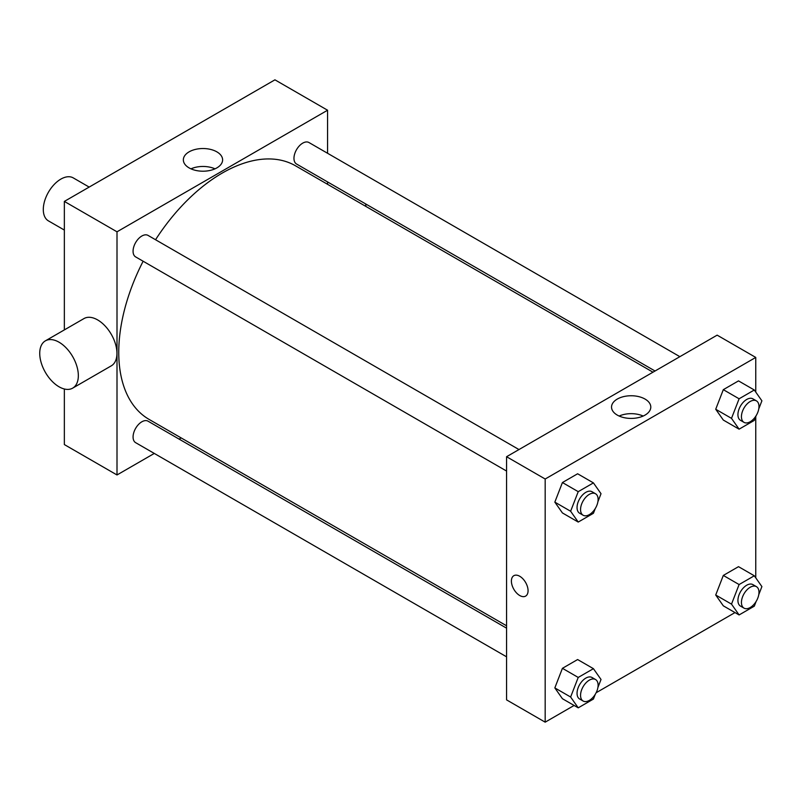 <?xml version="1.0" encoding="UTF-8"?>
<svg xmlns="http://www.w3.org/2000/svg" width="802" height="802" viewBox="0 0 802 802"><rect width="100%" height="100%" fill="white"/><g stroke="black" fill="none" stroke-linecap="round" stroke-linejoin="round"><path stroke-width="1.2" d="M89.172 187.087L73.253 177.894A24.822 14.326 120 0 0 54.125 184.54A24.822 14.326 120 0 0 43.298 209.512A24.822 14.326 120 0 0 48.431 220.881L64.35 230.064M64.35 329.903L64.35 201.412L274.936 79.829L327.577 110.225L327.577 153.282M154.285 453.431L117.002 474.964L64.35 444.569L64.35 388.99M181.162 437.922L179.107 439.105M506.573 471.055L135.638 256.901A12.411 7.168 -60 0 1 135.638 242.565A12.411 7.168 -60 0 1 148.049 235.407L518.984 449.561M506.573 656.818L135.638 442.664A12.411 7.168 -60 0 1 135.638 428.338A12.411 7.168 -60 0 1 148.049 421.18L506.573 628.167M327.577 181.944L327.577 184.31M117.002 474.964L117.002 231.808L327.577 110.225M655.044 371.005L296.529 164.009A12.411 7.168 -60 0 1 296.529 149.683A12.411 7.168 -60 0 1 308.93 142.515L679.865 356.669M506.573 625.791L149.082 419.396A146.425 84.541 -60 0 1 143.137 261.221M155.548 239.728A146.425 84.541 -60 0 1 295.497 165.793L652.988 372.188M45.383 340.85L83.989 318.564A27.298 15.759 60 0 1 111.288 334.324A27.298 15.759 60 0 1 111.288 365.842L72.681 388.138A27.298 15.759 -120 0 0 72.681 356.609A27.298 15.759 -120 0 0 45.383 340.85A27.298 15.759 -120 0 0 41.203 362.725A27.298 15.759 -120 0 0 59.037 386.785A27.298 15.759 -120 0 0 72.681 388.138M117.002 231.808L64.35 201.412M216.871 151.859A19.629 11.338 180 0 1 222.615 159.869A19.629 11.338 180 0 1 202.986 171.207A19.629 11.338 180 0 1 183.347 159.869A19.629 11.338 180 0 1 195.467 149.393A19.629 11.338 180 0 1 216.871 151.859M214.996 168.831A19.629 11.338 0 0 0 190.966 168.831M365.582 203.878A27.298 15.759 60 0 1 365.963 206.475M574.112 705.459L545.18 722.171L506.573 699.875L506.573 456.719L717.148 335.146L755.755 357.431L755.755 392.078M734.993 612.578L596.127 692.748M723.314 420.058L715.715 409.251L723.314 389.662L738.512 380.89L723.314 389.662L715.715 409.251L723.314 420.058L739.103 429.17L731.504 418.363L739.103 398.784L754.301 390.003L761.9 400.82L758.782 408.86M562.423 698.712L554.834 687.905L562.423 668.317L577.62 659.545L562.423 668.317L554.834 687.905L562.423 698.712L578.222 707.835L570.623 697.018L578.222 677.439L593.42 668.668L601.019 679.474L597.901 687.514M755.755 416.649L755.755 577.851M545.18 722.171L545.18 479.015L755.755 357.431M723.314 605.831L715.715 595.014L723.314 575.435L738.512 566.663L723.314 575.435L715.715 595.014L723.314 605.831L739.103 614.944L731.504 604.137L739.103 584.548L754.301 575.776L761.9 586.593L758.782 594.633M562.423 512.939L554.834 502.132L562.423 482.543L577.62 473.771L562.423 482.543L554.834 502.132L562.423 512.939L578.222 522.062L570.623 511.245L578.222 491.666L593.42 482.894L601.019 493.701L597.901 501.741M545.18 479.015L506.573 456.719M617.279 415.095A19.629 11.338 180 0 1 611.535 407.075A19.629 11.338 180 0 1 631.164 395.747A19.629 11.338 180 0 1 650.793 407.075A19.629 11.338 180 0 1 638.683 417.551A19.629 11.338 180 0 1 617.279 415.095M528.067 590.713A11.789 6.807 60 0 1 525.621 596.107A11.789 6.807 60 0 1 513.841 589.3A11.789 6.807 60 0 1 513.841 575.686A11.789 6.807 60 0 1 522.924 578.843A11.789 6.807 60 0 1 528.067 590.713M525.631 596.107A11.789 6.807 60 0 1 513.841 589.3A11.789 6.807 60 0 1 513.841 575.686M619.144 416.037A19.629 11.338 180 0 1 643.184 416.037M595.254 508.558L593.42 513.29L578.222 522.062M595.535 493.751L592.026 491.726A12.411 7.168 120 0 0 582.463 495.055A12.411 7.168 120 0 0 577.049 507.546A12.411 7.168 120 0 0 579.615 513.22L583.124 515.245A12.411 7.168 120 0 0 595.535 508.087A12.411 7.168 120 0 0 595.535 493.751A12.411 7.168 120 0 0 585.971 497.08A12.411 7.168 120 0 0 580.558 509.571A12.411 7.168 120 0 0 583.124 515.245M570.623 511.245L554.834 502.132M578.222 491.666L562.423 482.543M593.42 482.894L577.62 473.771M756.136 415.667L754.301 420.398L739.103 429.17M756.416 400.87L752.908 398.845A12.411 7.168 120 0 0 743.344 402.173A12.411 7.168 120 0 0 737.93 414.654A12.411 7.168 120 0 0 740.497 420.338L744.005 422.363A12.411 7.168 120 0 0 756.416 415.195A12.411 7.168 120 0 0 756.416 400.87A12.411 7.168 120 0 0 746.852 404.198A12.411 7.168 120 0 0 741.439 416.679A12.411 7.168 120 0 0 744.005 422.363M731.504 418.363L715.715 409.251M739.103 398.784L723.314 389.662M754.301 390.003L738.512 380.89M595.254 694.321L593.42 699.063L578.222 707.835M595.535 679.525L592.026 677.5A12.411 7.168 120 0 0 582.463 680.828A12.411 7.168 120 0 0 577.049 693.309A12.411 7.168 120 0 0 579.615 698.993L583.124 701.018A12.411 7.168 120 0 0 595.535 693.86A12.411 7.168 120 0 0 595.535 679.525A12.411 7.168 120 0 0 585.971 682.853A12.411 7.168 120 0 0 580.558 695.344A12.411 7.168 120 0 0 583.124 701.018M570.623 697.018L554.834 687.905M578.222 677.439L562.423 668.317M593.42 668.668L577.62 659.545M756.136 601.44L754.301 606.172L739.103 614.944M756.416 586.643L752.908 584.618A12.411 7.168 120 0 0 743.344 587.936A12.411 7.168 120 0 0 737.93 600.427A12.411 7.168 120 0 0 740.497 606.111L744.005 608.137A12.411 7.168 120 0 0 756.416 600.969A12.411 7.168 120 0 0 756.416 586.643A12.411 7.168 120 0 0 746.852 589.971A12.411 7.168 120 0 0 741.439 602.452A12.411 7.168 120 0 0 744.005 608.137M731.504 604.137L715.715 595.014M739.103 584.548L723.314 575.435M754.301 575.776L738.512 566.663"/></g></svg>
